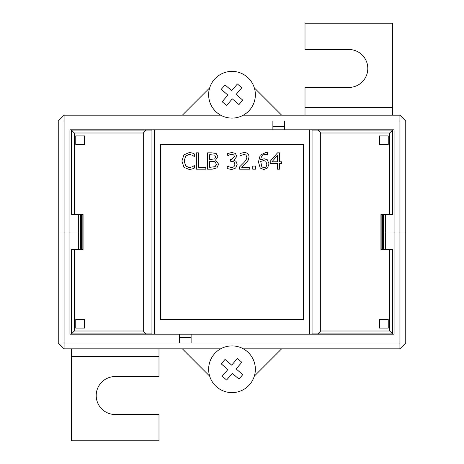 <?xml version="1.0" encoding="UTF-8"?>
<svg xmlns="http://www.w3.org/2000/svg" width="464" height="464" viewBox="0 0 464 464"><rect width="100%" height="100%" fill="white"/><g stroke="black" fill="none" stroke-linecap="round" stroke-linejoin="round"><path stroke-width="0.7" d="M405.756 342.971L405.756 232L385.317 232L399.916 232L399.916 342.971L405.756 342.971L399.916 348.812L399.916 342.971L64.084 342.971L64.084 232L58.244 232L58.244 342.971L64.084 342.971L64.084 348.812L58.244 342.971M64.084 232L78.683 232L64.084 232L64.084 121.029L58.244 121.029L58.244 232L64.084 232M154.466 232L160.451 232L154.466 232M303.549 232L309.534 232L303.549 232L303.549 319.609L160.451 319.609L160.451 144.391L303.549 144.391L303.549 232M209.67 376.124L182.358 348.812M281.642 348.812L254.33 376.124M64.084 348.812L220.69 348.812M243.31 348.812L399.916 348.812M179.435 342.971L179.435 334.208L69.925 334.208L69.925 129.792L394.075 129.792L394.075 334.208L179.435 334.208M191.116 334.208L191.116 342.971M58.244 121.029L64.084 115.188L64.084 121.029L399.916 121.029L399.916 232L405.756 232L405.756 121.029L399.916 121.029L399.916 115.188L405.756 121.029M254.33 87.876L281.642 115.188M182.358 115.188L209.67 87.876M399.916 115.188L243.31 115.188M220.69 115.188L64.084 115.188M284.565 121.029L284.565 129.792M272.884 129.792L272.884 121.029M277.437 161.808L271.939 161.808L277.437 155.423L277.437 161.808M279.548 169.192L279.548 163.572L281.497 163.572L281.497 161.808L279.548 161.808L279.548 152.842L277.53 152.842L270.216 161.269L270.216 163.572L277.437 163.572L277.437 169.192L279.548 169.192M266.812 163.983C266.707 166.495 265.727 167.748 263.854 167.748L261.818 166.82L260.687 161.466L263.604 160.567L265.698 161.136L266.812 163.983M263.842 169.54L267.502 167.997L269.039 163.891L267.264 159.715L264.097 158.752L260.687 159.889C261.081 156.269 262.676 154.448 265.472 154.431L267.618 154.866L267.618 152.76L265.762 152.534L260.223 155.173L258.436 162.011L260.24 168.055L263.842 169.54M239.615 166.872L239.615 169.192L249.702 169.192L249.702 167.295L241.669 167.295L245.99 163.055L248.176 160.26L249.029 156.989C248.93 154.112 247.306 152.615 244.151 152.494L239.963 153.474L239.963 155.805L243.989 154.39L245.99 155.051L246.802 157.105C246.97 158.555 245.891 160.498 243.565 162.939L239.615 166.872M215.592 156.826L214.675 158.937L209.705 159.477L209.705 154.692L214.757 155.121L215.592 156.826M216.357 164.262L215.18 166.646L209.705 167.336L209.705 161.292L215.035 161.716L216.357 164.262M212.222 169.192L216.932 167.869L218.625 164.169L215.563 160.103L217.86 156.525L216.16 153.503L211.868 152.842L207.536 152.842L207.536 169.192L212.222 169.192M181.917 161.031L183.97 167.336L189.231 169.482L192.148 169.006L194.323 168.078L194.323 165.48L192.427 166.796L189.26 167.603L185.693 165.973L184.185 161.031L185.641 156.084L189.26 154.402L192.305 155.185L194.323 156.548L194.323 153.926L192.148 152.969L189.271 152.546L183.959 154.802L181.917 161.031M196.347 152.842L196.347 169.192L205.825 169.192L205.825 167.26L198.522 167.26L198.522 152.842L196.347 152.842M227.795 155.823L229.413 154.906L231.756 154.39L233.746 154.895L234.61 156.67L231.281 159.413L230.55 159.413L230.55 161.228L233.943 161.808L234.923 164.181L234.024 166.727L231.548 167.643L227.215 166.211L227.215 168.531L231.681 169.54L235.706 168.026L237.15 164.343L236.014 161.321L233.815 160.26L236.837 156.443L235.376 153.422L231.93 152.494L227.662 153.503L227.795 155.823M252.776 166.066L252.776 169.192L255.403 169.192L255.403 166.066L252.776 166.066M160.451 319.609L303.549 319.609M303.549 144.391L160.451 144.391M78.683 214.478L78.683 249.522M385.317 214.478L385.317 249.522M317.794 130.082L320.711 133L389.696 133L392.614 130.082L312.057 130.082L312.057 333.918L392.614 333.918L389.696 331L320.711 331L317.794 333.918M320.711 133L320.711 331M389.696 331L389.696 249.522L392.614 249.522L392.614 333.918M379.477 135.923L388.235 135.923L388.235 144.681L379.477 144.681L379.477 135.923M360.493 333.918L360.493 334.208M378.015 334.208L378.015 333.918M360.493 130.082L360.493 129.792M378.015 129.792L378.015 130.082M389.696 249.522L380.932 249.522L380.932 214.478L392.614 214.478L392.614 130.082M379.477 328.077L379.477 319.319L388.235 319.319L388.235 328.077L379.477 328.077M389.696 133L389.696 214.478M146.206 333.918L143.289 331L74.304 331L71.386 333.918L151.943 333.918L151.943 130.082L71.386 130.082L74.304 133L143.289 133L146.206 130.082M143.289 331L143.289 133M74.304 133L74.304 214.478L71.386 214.478L71.386 130.082M84.523 328.077L75.765 328.077L75.765 319.319L84.523 319.319L84.523 328.077M103.507 130.082L103.507 129.792M85.985 129.792L85.985 130.082M103.507 333.918L103.507 334.208M85.985 334.208L85.985 333.918M74.304 214.478L83.068 214.478L83.068 249.522L71.386 249.522L71.386 333.918M84.523 135.923L84.523 144.681L75.765 144.681L75.765 135.923L84.523 135.923M74.304 331L74.304 249.522M158.995 356.683L71.386 356.683L71.386 440.8L158.995 440.8L158.995 414.52L115.188 414.52A18.983 18.983 0 0 1 96.205 395.537A18.983 18.983 0 0 1 115.188 376.553L158.995 376.553L158.995 348.812M71.386 356.683L71.386 348.812M305.005 107.317L392.614 107.317L392.614 23.2L305.005 23.2L305.005 49.48L348.812 49.48A18.983 18.983 0 0 1 367.795 68.463A18.983 18.983 0 0 1 348.812 87.447L305.005 87.447L305.005 115.188M392.614 107.317L392.614 115.188M249.725 109.968A23.362 23.362 0 0 1 209.96 102.486A23.362 23.362 0 0 1 236.315 71.787A23.362 23.362 0 0 1 249.725 109.968M242.765 100.143L236.118 94.436L242.765 100.143L238.96 104.574L232.313 98.867L226.606 105.514L222.175 101.709L227.882 95.062L221.235 89.355L225.04 84.924L231.687 90.631L237.394 83.984L241.825 87.789L237.394 83.984M236.118 94.436L241.825 87.789M226.606 105.514L222.175 101.709M238.96 104.574L232.313 98.867M231.687 90.631L225.04 84.924M227.882 95.062L221.235 89.355M216.775 386.976A23.362 23.362 0 0 1 224.263 347.211A23.362 23.362 0 0 1 254.956 373.572A23.362 23.362 0 0 1 216.775 386.976M226.606 380.016L232.313 373.369L226.606 380.016L222.175 376.211L227.882 369.564L221.235 363.857L225.04 359.426L231.687 365.133L237.394 358.486L241.825 362.297L236.118 368.938L242.765 374.651L238.96 379.082L242.765 374.651M232.313 373.369L238.96 379.082M221.235 363.857L225.04 359.426M222.175 376.211L227.882 369.564M236.118 368.938L241.825 362.297M231.687 365.133L237.394 358.486M191.116 337.34L179.435 337.34M272.884 126.66L284.565 126.66M80.44 214.478L80.44 249.522M81.612 214.478L81.612 249.522M82.853 214.478L82.853 249.522M381.147 214.478L381.147 249.522M382.388 214.478L382.388 249.522M383.56 214.478L383.56 249.522M309.534 129.792L309.534 334.208M326.76 129.792L326.76 130.082M326.76 333.918L326.76 334.208M154.466 334.208L154.466 129.792M137.24 334.208L137.24 333.918M137.24 130.082L137.24 129.792"/></g></svg>
